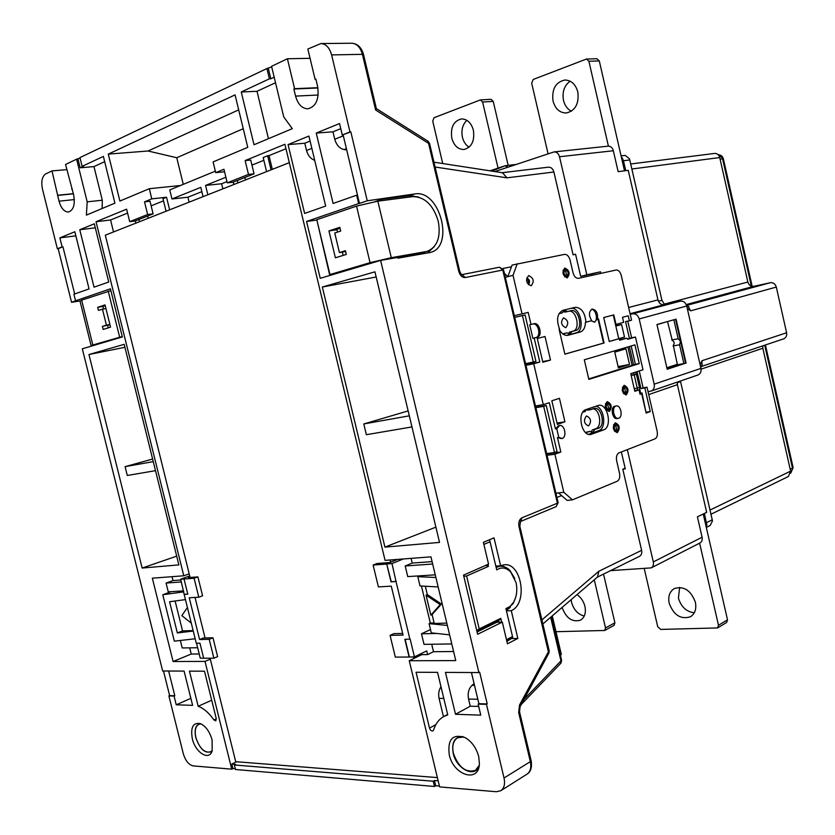 <?xml version="1.0" encoding="UTF-8"?>
<svg xmlns="http://www.w3.org/2000/svg" width="835" height="835" viewBox="0 0 835 835"><rect width="100%" height="100%" fill="white"/><g stroke="black" fill="none" stroke-linecap="round" stroke-linejoin="round"><path stroke-width="1.25" d="M527.229 282.981L527.762 283.044C528.868 281.614 528.597 280.487 526.958 279.673L526.488 279.986M615.906 426.111L616.554 429.347L615.906 426.111M617.023 430.923C618.965 428.094 618.537 425.944 615.719 424.451L615.531 424.504C613.579 427.322 614.007 429.482 616.825 430.975L617.023 430.923M607.87 404.933L608.538 408.179L607.87 404.933M608.997 409.766C610.97 406.937 610.521 404.777 607.65 403.274L607.504 403.315C605.521 406.134 605.959 408.305 608.83 409.808L608.997 409.766M624.789 388.536L625.457 391.73L624.789 388.536M625.895 393.295C627.795 390.529 627.346 388.4 624.559 386.918L624.423 386.949C622.513 389.705 622.952 391.834 625.749 393.327L625.895 393.295M565.681 271.333L566.464 274.611L565.681 271.333M566.829 276.26L566.861 276.249C568.927 273.473 568.405 271.291 565.305 269.684L565.264 269.695C563.197 272.481 563.719 274.663 566.829 276.26M624.058 385.363C621.188 389.496 621.845 392.69 626.041 394.934L626.26 394.882C629.11 390.728 628.442 387.544 624.256 385.311L624.058 385.363M615.155 422.896C612.222 427.134 612.869 430.369 617.096 432.613L617.389 432.53C620.311 428.282 619.653 425.046 615.426 422.823L615.155 422.896M607.128 401.708C604.154 405.935 604.822 409.181 609.122 411.446L609.373 411.373C612.326 407.136 611.658 403.889 607.348 401.645L607.128 401.708M564.919 268.045L564.857 268.056C561.767 272.241 562.55 275.519 567.205 277.898L567.247 277.888C570.347 273.734 569.574 270.457 564.919 268.045M528.753 275.623L528.691 275.633C525.382 279.976 526.196 283.357 531.133 285.779L531.175 285.768C534.494 281.458 533.69 278.076 528.753 275.623M597.495 319.168C598.017 313.146 596.242 309.785 592.161 309.107L592.119 309.117C588.717 311.653 588.591 315.505 591.733 320.682L585.961 322.195C584.98 312.488 581.39 307.53 575.169 307.322L562.884 310.338C557.206 313.469 556.11 319.721 559.586 329.094L559.064 329.23L564.878 354.165L604.081 342.987L598.507 318.907L596.973 319.283L594.593 322.133L591.232 320.807M556.768 428.752L558.792 437.436L562.237 438.458C567.226 437.018 564.606 424.211 559.596 425.547L556.768 428.752L555.442 428.95L549.305 402.7L543.282 404.641L533.722 363.768L539.796 362.035L534.191 338.081L537.229 337.288C542.792 336.161 539.577 322.101 534.108 323.709L531.008 324.481L528.19 312.394L522.042 313.877L513.014 275.32L507.826 276.667L504.382 273.306M558.511 425.714L555.442 428.95M618.745 418.231C623.265 416.936 620.749 404.724 616.22 405.967L615.917 406.05C611.377 407.271 613.871 419.567 618.411 418.325L618.745 418.231M615.092 406.144L614.612 406.259C610.072 407.48 612.566 419.765 617.107 418.523L618.213 418.356M565.806 327.675L565.744 327.685C561.099 325.347 560.358 322.07 563.521 317.853L563.562 317.843C568.207 320.16 568.948 323.437 565.806 327.675M586.368 416.06C583.3 420.349 583.968 423.627 588.362 425.892L588.633 425.819C591.691 421.508 591.013 418.231 586.619 415.997L586.368 416.06M568.489 333.885L569.512 332.069L575.618 330.577C583.519 328.959 578.801 308.376 571.046 310.672L567.456 311.559L564.523 310.39L562.362 312.822L558.98 313.668M562.748 333.864L567.017 332.862L569.981 333.979L572.09 331.516M591.034 432.144L592.276 429.962L598.33 428.334C605.792 426.163 601.711 406.415 594.228 408.44L590.282 409.755L588.498 408.733M585.429 432.426L589.938 431.361L592.829 432.248L594.885 429.576M212.09 739.914C209.783 731.888 206.005 726.502 200.744 723.757C193.209 722.066 190.39 727.034 192.3 738.683C195.369 752.659 209.209 761.269 212.184 750.78L212.09 739.914M200.525 723.653C195.724 724.613 194.137 729.258 195.766 737.608C200.285 749.966 205.734 754.443 212.1 751.02M478.705 756.51C476.336 747.93 471.838 741.647 465.21 737.67C452.768 733.527 447.435 739.194 449.23 754.673C453.374 775.36 479.039 783.449 479.405 763.639L478.705 756.51M462.663 736.543C454.574 736.814 451.422 742.419 453.207 753.347C456.327 768.711 474.478 778.199 479.039 766.509M506.48 639.683L512.533 636.604L505.906 608.621L510.216 606.367L513.702 602.077C516.781 596.273 517.554 589.719 515.999 582.444L510.634 571.912C506.156 567.518 501.511 566.84 496.721 569.887L490.061 541.779L483.872 544.389M496.147 567.435L499.382 566.339C503.202 565.806 506.73 567.195 509.955 570.493L514.767 578.519M499.654 566.307L496.032 566.965M438.26 221.306C433.313 205.034 424.827 196.809 412.793 196.632L377.837 201.162L391.291 257.691L426.904 251.45C437.258 247.212 441.047 237.161 438.26 221.306M570.128 81.183C564.262 85.556 562.049 91.965 563.489 100.409C564.794 105.575 567.435 109.176 571.401 111.212M577.82 91.975C575.597 84.231 571.276 80.243 564.867 80.003C555.588 82.164 551.643 89.178 553.041 101.056C555.306 108.915 559.721 112.892 566.287 112.996C575.336 110.742 579.177 103.728 577.82 91.975M466.88 120.334C462.569 124.498 461.077 130.135 462.423 137.253C463.582 141.846 465.805 145.154 469.093 147.2M473.403 130.26C471.232 122.808 467.245 119.029 461.431 118.914C453.582 120.992 450.368 127.411 451.798 138.182C454 145.718 458.06 149.486 463.968 149.496C471.66 147.367 474.802 140.948 473.403 130.26M694.292 612.775C686.433 611.794 681.151 606.899 678.427 598.1L679.659 587.381M669.19 603.214C667.906 596.42 669.607 591.535 674.294 588.571C683.844 585.753 690.869 590.314 695.378 602.233C696.63 608.913 695.012 613.746 690.503 616.731C680.828 619.737 673.72 615.228 669.19 603.214M584.26 616.021C577.987 614.393 573.76 609.853 571.578 602.421L571.15 599.666M577.016 594.624C580.983 597.411 583.623 601.336 584.928 606.377C586.18 612.953 584.667 617.556 580.409 620.207C572.205 622.44 566.099 618.192 562.101 607.442M479.248 765.298L475.376 770.413C465.846 773.022 458.519 767.344 453.405 753.358C451.86 745.874 453.248 740.687 457.58 737.775L463.759 736.971M212.278 750.488L210.504 751.959C204.356 753.024 199.481 748.233 195.891 737.608C194.44 730.792 195.411 726.346 198.803 724.289L201.016 723.872M528.367 284.672C530.34 281.792 529.787 279.558 526.687 277.961M176.707 556.152L142.159 568.05L88.948 354.531L124.916 347.287M88.948 354.531L124.185 344.333L178.867 564.888L142.159 568.05M163.493 671.006L169.63 695.618L174.807 695.753L168.639 671.027M621.063 155.821L625.311 155.404L629.506 158.869L629.778 159.965L623.474 160.727L622.346 158.232L621.668 158.452L624.507 170.82M439.534 542.406L374.936 271.824L322.341 287.031L384.935 547.113L439.534 542.406M153.264 461.619L125.093 466.65L127.285 475.48L155.508 470.669M125.093 466.65L152.628 459.031M376.345 108.56L375.625 109.99L362.411 54.338L331.62 54.912L349.98 131.93L342.277 135.009L339.532 123.549L316.235 133.078L333.102 203.458L356.649 195.213L358.643 203.573L306.57 221.463L320.243 278.305L380.614 260.416L478.893 672.561L479.645 672.165L487.222 703.936L486.471 704.343L504.037 778.011L530.329 761.635L518.671 712.558L519.453 711.441M331.62 54.912C329.575 47.731 326.005 43.942 320.901 43.556L307.844 49.035L315.119 79.44L315.87 79.106L317.592 86.318C319.356 99.073 316.121 106.577 307.864 108.821C302.03 108.571 297.928 104.333 295.569 96.098L293.868 89.011L294.588 88.687L287.407 58.763L271.563 66.32L283.743 116.931L292.313 128.663L254.007 144.747L241.252 91.986L269.392 78.834L266.908 68.533L79.951 157.596L82.122 166.342L103.373 156.406L114.917 203.145L86.391 215.117L87.184 201.84L76.611 159.193L65.547 164.464L73.616 194.701C75.296 204.439 73.574 210.211 68.439 212.027C64.243 211.923 61.101 208.312 59.014 201.183L52.01 170.914L45.685 173.92C42.074 176.467 40.988 181.456 42.428 188.908L57.364 248.778L62.114 246.878L59.869 237.871L75.818 235.846L77.342 241.795M129.696 221.651L147.628 214.512L153.108 213.864L135.145 220.983L129.696 221.651L126.617 209.178L96.035 221.724L183.784 575.785L152.346 578.185L173.095 661.518L205.013 661.414L231.723 769.171L193.188 765.893C188.762 764.829 185.464 760.779 183.314 753.754L168.889 695.931L174.066 696.066L176.237 704.803L192.614 705.356L184.097 671.1L162.668 670.996L82.31 348.811L122.359 336.943L110.429 288.827L75.557 300.798L73.918 294.223L89.063 288.92L74.847 231.754L59.869 237.871M527.031 774.149C530.423 771.686 531.53 767.522 530.329 761.635L531.154 760.769C532.145 767.438 530.768 771.895 527.031 774.149L500.791 790.724L496.334 791.737L439.617 786.904L409.244 660.746L455.764 660.589L430.954 556.851L385.071 560.368L284.892 144.278L245.135 160.581L248.486 174.4L227.245 182.844L223.947 169.265L215.712 172.647L213.102 161.917L247.765 147.357L235.063 94.877L108.289 154.11L119.885 201.058L149.298 188.71L151.793 198.855L144.518 201.84L147.628 214.512M500.791 790.724C504.194 788.261 505.279 784.023 504.037 778.011M471.441 672.519L478.893 703.717L478.142 704.124L486.471 704.343M478.142 704.124L480.772 715.136L455.503 714.28L470.262 706.191L468.55 699.052C467.496 693.3 468.644 688.729 472.005 685.358L474.082 683.562M478.893 672.561L445.462 672.394L455.503 714.28M447.748 714.917L443.802 716.503C438.97 719.217 435.578 723.694 433.636 729.947L432.947 730.865C431.455 731.241 430.307 730.322 429.514 728.11L416.07 672.248L437.54 672.352L447.748 714.917M288.065 144.591L304.629 213.426L325.681 206.057L308.898 136.074L288.065 144.591L304.765 143.234L310.098 141.073M213.948 719.947L215.754 720.908L216.265 718.653L204.502 671.204L189.441 671.131L198.177 706.285C203.75 708.351 209 712.913 213.948 719.947L216.307 718.862M94.303 223.801L108.738 282.021L94.042 287.177L79.763 229.74L94.303 223.801M289.317 162.658L105.314 235.188L190.088 577.465M127.578 213.071L110.575 219.981L113.529 231.953M163.503 200.849L151.135 205.848M151.793 198.855L166.551 197.237L162.982 198.688L166.061 211.245M153.108 213.864L149.997 201.235L144.518 201.84M110.575 219.981L96.035 221.724M272.325 169.348L269.016 155.623L285.967 148.734M271.041 169.86L267.638 155.738L263.182 157.554L266.574 171.613M267.638 155.738L269.016 155.623M227.245 182.844L232.808 182.27L254.059 173.847L250.73 160.08L245.135 160.581M224.563 171.791L215.712 172.647M263.85 160.299L251.951 165.111M166.551 197.237L169.641 209.835M235.491 769.494L234.374 764.985L433.229 781.226L434.492 786.466L235.491 769.494M340.022 228.268L336.881 229.301L337.538 232.078M342.34 252.107L343.133 255.406M345.586 251.471L339.438 252.587L334.741 232.996L340.69 231.044L339.793 227.329L328.938 230.919L335.388 257.796L346.295 254.435L345.398 250.719L339.438 252.587M391.291 257.691L370.051 262.67L329.971 274.569L316.789 219.709L356.545 206.109L377.837 201.162M317.112 221.056L329.783 275.456L337.037 273.306L329.971 274.569M387.732 259.174L425.067 251.993M375.385 201.527L378.526 200.452L378.673 201.047M427.562 252.984L434.179 246.722M418.627 197.07L409.766 195.661L382.19 199.21M409.912 639.234L396.03 581.536L391.01 581.838L386.72 564.053L373.12 565.055L378.391 586.89L391.281 586.149L403.065 635.101L390.081 635.383L395.331 657.114L409.108 657.03L404.85 639.328L410.162 639.119L414.442 656.874L409.108 657.03M403.315 558.97L391.991 563.573L396.03 581.536M453.593 651.519L433.501 651.717L427.583 654.609L426.695 650.914L414.442 656.874M433.501 651.717L431.705 644.244M451.777 643.942L424.013 644.359L421.477 633.796L436.715 633.452M430.495 629.548L421.477 633.796M435.254 574.845L407.741 576.599L405.194 565.984L412.239 563.072L411.112 558.375M396.291 581.431L391.26 581.734L386.72 564.053M386.981 563.949L391.991 563.573M397.554 559.419L389.83 562.539L376.982 563.5L373.12 565.055M449.606 634.851L431.288 632.857L429.075 623.63L447.351 625.436M421.445 586.013L430.317 623.046L429.075 623.63M438.145 586.953L420.036 585.94L417.813 576.682L419.817 575.826M425.318 586.233L427.322 594.583L441.444 604.07L432.102 614.56L434.242 623.474L446.798 623.108M417.813 576.682L435.891 577.496M430.317 623.046L434.116 622.931M412.239 563.072L432.092 561.621M427.583 654.609L421.748 654.65L409.244 660.746M421.748 654.65L421.466 653.461M356.649 195.213L357.484 195.108L359.478 203.469L367.254 200.797L350.825 131.867L349.98 131.93M346.713 149.987L344.062 149.58C339.563 148.484 336.453 145.04 334.741 139.247L332.967 131.826L316.235 133.078M332.967 131.826L340.764 128.673M470.262 706.191L478.695 706.431M105.22 305.673L102.956 306.414L103.561 308.856M102.956 306.414L97.664 307.332L105.033 304.9L110.554 327.143L103.154 329.428L102.402 326.401L109.959 324.721M107.673 325.431L108.279 327.852M97.664 307.332L98.415 310.359L105.909 308.439M196.277 643.232L184.159 594.384L187.791 594.165L184.034 579.01L194.096 578.269L198.793 597.223L189.242 597.766L199.586 639.527L209.209 639.318L213.885 658.189L203.677 658.251L199.941 643.159L196.277 643.232M189.702 575.931L180.673 579.187L184.159 594.384M196.549 643.232L200.254 658.168L203.646 658.147M175.11 600.991L182.541 630.895L193.135 630.582M181.362 581.964L166.071 583.06L172.981 580.576L172.02 576.682M189.691 647.845L191.225 654.045L173.095 661.518M180.339 640.466L182.207 647.96L197.665 647.73M166.071 583.06L168.263 591.848L183.564 590.877M180.871 580.001L172.981 580.576M191.225 654.045L199.21 653.962M176.237 704.803L190.829 698.352L189.211 691.672M541.915 619.904L598.831 571.276L641.614 550.328L622.795 469.197L625.154 468.237M592.224 275.299L591.911 273.943L586.88 274.986M586.89 275.049L580.68 276.343L575.545 254.174L573.102 254.821L575.576 254.32M573.102 254.821L553.897 172.01L506.97 177.834L502.493 172.741M585.961 322.195L585.439 322.3C585.251 327.581 583.54 330.806 580.283 331.975L567.936 335.294C564.543 335.795 561.59 333.781 559.074 329.23M566.641 335.409L576.14 332.852C585.387 331.004 580.669 307.05 571.307 308.272M505.321 277.324L507.826 276.667L512.085 265.092L564.523 254.372C567.069 254.289 568.927 256.199 570.086 260.113L573.008 272.69C574.167 276.594 576.014 278.473 578.519 278.326L616.105 270.018C618.453 269.903 620.175 271.719 621.261 275.466L631.573 320.191L629.371 320.786L628.212 315.776L622.492 317.3L623.651 322.331L616 324.408L613.798 314.899L603.715 317.54L609.258 341.515L619.288 338.655L619.653 340.242L626.72 338.217L627.753 339.26L635.456 337.048L642.992 369.759L630.759 373.683L634.819 391.302L639.036 389.872L640.048 394.256L641.677 393.692L646.144 413.064L650.288 411.561L644.839 387.91L647 387.179L657.155 431.257C657.803 435.087 657.093 437.623 655.016 438.845L618.996 452.883C616.762 454.177 615.979 456.828 616.647 460.826L619.528 473.236C620.207 477.234 619.424 479.906 617.18 481.263L572.476 499.831L567.153 500.395L558.479 492.9L563.802 492.306L572.476 499.831M517.262 263.703L513.014 275.32M547.029 455.294L554.889 454.219L560.838 452.027L557.467 437.634L561.59 438.605M554.889 454.219L563.802 492.306M584.302 359.781L588.852 379.393L639.234 363.59L634.924 344.865L584.302 359.781M603.569 429.9C612.723 427.207 607.692 402.887 598.497 405.372L585.972 409.588C576.547 412.083 581.546 436.966 590.961 434.419L603.569 429.9L598.852 430.599C606.836 428.345 604.363 407.605 595.96 406.196M545.004 336.484L537.291 338.53L542.834 362.244L550.505 360.052L545.004 336.484M564.93 421.8L559.45 398.337L551.841 400.79L557.362 424.41L564.93 421.8L557.039 423.042M615.823 326.015L621.605 324.533L615.75 325.671M627.857 346.942L632.105 365.333L588.748 378.913M618.401 367.932L629.538 364.457L625.926 348.811L614.748 352.12L618.401 367.932M514.308 315.682L522.042 313.877M629.371 320.786L625.54 321.6L629.423 338.446L631.615 337.82L627.763 321.131M631.615 337.82L635.456 337.048M637.074 371.658L640.977 388.567L643.138 387.837L639.245 370.959M643.138 387.837L647 387.179M555.912 493.203L558.479 492.9M511.469 266.772L502.889 268.473M556.914 497.483L561.579 495.583M627.325 449.637L653.314 561.913C653.836 564.731 653.127 566.725 651.185 567.894L610.552 570.629M621.376 451.954L625.3 468.884L622.795 469.197M641.614 550.328C642.136 553.188 641.405 555.191 639.443 556.35L597.369 577.152M580.68 276.343L586.848 274.809L559.513 156.74C558.552 153.494 556.726 151.876 554.033 151.907L494.821 171.561M502.2 172.688L548.386 167.177C551.09 167.125 552.927 168.733 553.897 172.01M591.911 273.943L600.501 271.813L586.848 274.809M563.333 311.079L564.878 312.144L567.456 311.559M562.842 333.937L567.017 332.862M586.587 409.38L587.683 410.173L590.282 409.755M585.846 432.78L589.938 431.361M542.677 361.607L550.505 360.052M546.267 405.507L543.679 406.342L554.492 452.528L557.049 451.589L546.267 405.507L535.778 407.282M554.492 452.528L546.633 453.614M543.679 406.342L535.861 407.668M558.792 437.436L557.467 437.634M546.716 453.969L560.838 452.027M531.008 324.481L529.703 324.773L532.887 338.363L534.191 338.081M525.82 364.811L539.796 362.035M525.935 365.312L533.722 363.768M535.465 405.977L543.282 404.641M628.64 307.478L657.959 299.901L628.244 170.33L618.14 171.655L613.339 150.749L559.513 156.74M657.959 299.901C659.066 303.387 661.143 304.984 664.201 304.692L630.081 313.72M680.327 301.164C683.458 300.861 685.577 302.479 686.714 306.017L639.182 318.939C638.003 315.223 635.821 313.522 632.638 313.814L680.327 301.164L664.201 304.692M639.182 318.939L654.191 384.173L700.951 368.392L686.714 306.017M700.951 368.392C701.473 371.658 700.45 373.861 697.914 375.019L651.143 391.062C653.732 389.893 654.744 387.586 654.191 384.173M677.3 382.086L677.394 384.674L648.701 394.59M653.314 561.913L702.089 537.229L697.402 516.834L706.671 512.356L677.394 384.674M658.408 301.237L661.936 300.318L629.778 159.965M625.749 170.664L623.474 160.727M706.191 526.864L706.869 525.152L704.375 513.462M706.493 522.668L712.245 519.829L680.556 381.585L677.227 382.722M663.982 304.19L747.868 282.042L719.728 157.554L631.845 169.004M710 510.06L790.62 471.128L762.835 348.247L701.087 369.143M661.936 300.318L664.608 304.598M712.245 519.829L712.464 520.894L710.167 525.518L706.316 527.438M680.431 381.01L680.556 381.585M676.047 319.158L656.947 324.533L667.207 369.247L686.088 363.058L676.047 319.158M666.914 367.984L675.285 365.26L686.088 363.058M671.768 339.991L678.187 338.728L673.855 319.774M600.866 273.389L600.501 271.813M66.842 169.641L52.01 170.914M80.076 158.086L76.611 159.193M271.709 66.894L266.908 68.533M310.067 58.293L287.407 58.763M169.63 695.618L168.889 695.931M79.92 300.924L71.549 302.322L58.168 248.673L57.364 248.778M506.866 641.353L512.231 638.086M506.365 610.583L510.3 607.327M508.202 568.896L501.626 565.378M477.067 631.949L496.815 622.263L502.305 622.106L507.45 643.785L517.846 638.451L511.27 610.677C528.68 603.381 521.29 560.88 503.328 564.961L500.635 565.775L494.017 537.855L483.381 542.322L488.548 564.126L463.529 575.127L477.62 634.266L502.305 622.106M497.409 621.397L497.608 622.242M552.259 615.886L561.35 654.525L560.379 655.058M588.894 61.247L586.504 59.024L596.921 58.753L599.3 60.955L588.894 61.247L608.402 146.125C610.865 146.313 612.504 147.847 613.339 150.749M586.504 59.024L533.231 79.45L531.686 83.197L548.063 153.807M554.033 151.907L608.402 146.125M599.3 60.955L621.668 158.452M482.609 102.027L480.386 99.918L491.022 99.302L493.234 101.39L482.609 102.027L498.057 168.117M480.386 99.918L434.033 117.714L432.739 121.158L442.727 163.545M493.234 101.39L508.16 165.351M706.556 525.309L705.846 525.372L703.237 514.016M702.089 537.229C702.569 539.921 701.859 541.842 699.949 542.99L651.185 567.894M630.696 163.973L714.603 153.431C717.171 153.348 718.883 154.715 719.728 157.554M747.868 282.042C748.88 285.194 750.832 286.624 753.744 286.332L686.213 304.577M686.84 305.349L770.308 282.721L753.744 286.332M770.308 282.721C773.283 282.418 775.277 283.858 776.31 287.063L690.66 310.839L687.915 306.09M701.849 365.5L702.037 360.699L786.601 332.768L776.31 287.063M786.601 332.768C787.05 335.753 786.038 337.789 783.585 338.874L701.369 366.481M762.783 345.857L762.835 348.247M790.62 471.128L788.417 476.482L710.961 514.245M380.614 260.416L397.711 257.43L397.888 258.182L429.994 252.514C454.939 247.463 440.139 189.409 414.964 193.918L367.254 200.797M438.145 780.798L434.461 780.506L435.713 785.735L439.408 786.048M435.713 785.735L434.492 786.466M236.493 761.75L231.827 764.077L232.944 768.565L235.303 768.764M232.944 768.565L231.723 769.171M594.269 579.814L605.511 627.92L604.686 630.477L555.985 631.709M605.511 627.92L614.904 622.816L603.538 574.104M614.904 622.816L614.069 625.352L604.686 630.477M644.255 568.635L657.719 626.699L660.715 629.423L717.609 627.93L718.497 625.269L727.515 619.821L705.846 525.372M727.515 619.821L726.627 622.472L717.609 627.93M718.497 625.269L699.626 543.157M622.346 158.232L621.292 156.844M359.478 203.469L358.643 203.573M316.872 220.043L306.57 221.463M378.537 200.452L383.735 198.678M495.823 566.088L500.635 565.775M506.427 610.855L511.27 610.677M512.346 638.556L517.846 638.451M498.975 622.2L498.641 620.791L476.942 631.427M512.533 636.604L512.763 637.815L506.761 640.873M515.779 597.015L513.295 603.381L506.24 610.051M487.974 564.376L488.444 566.36L466.608 575.993L479.207 628.912L500.781 618.359L501.678 622.127M71.549 302.322L75.557 300.798M91.099 345.596L80.035 301.174L81.653 300.151L92.821 345.001L122.254 336.526M92.821 345.001L91.14 345.763L93.645 345.45M110.878 290.632L81.653 300.151M479.207 628.912L476.754 630.644M500.781 618.359L498.641 620.791M490.061 541.779L489.519 539.744M488.444 566.36L485.824 565.326M463.801 576.265L466.608 575.993M315.943 79.408L315.119 79.44M317.937 87.988L293.868 89.011M317.885 87.696L294.588 88.687M73.396 193.824L57.584 195.421M73.355 193.668L58.064 195.202M72.207 189.023L71.664 189.075M632.638 313.814L630.216 314.346M651.143 391.062L648.033 391.646M673.135 345.982L679.565 344.751L683.907 363.695M679.565 344.751L680.556 341.223L678.187 338.728M685.577 363.152L675.546 319.294M665.453 322.143L656.978 324.69M666.862 367.724L677.342 364.31L673.281 345.335C674.722 343.342 674.398 341.734 672.311 340.503L667.572 321.705M525.079 314.952L522.439 315.588L533.314 362.056L535.934 361.315L525.079 314.952L514.704 317.352M522.439 315.588L514.704 317.383M533.314 362.056L525.539 363.611M588.602 434.315L598.852 430.599M586.4 409.442L585.304 411.446L582.694 412.344M592.276 429.962L595.72 428.72C602.432 426.842 600.021 409.338 592.996 408.826M569.512 332.069L573.04 331.13C580.607 329.627 576.693 310.036 569.042 311.163M632.064 365.156L635.383 364.31L631.156 345.972M635.383 364.31L639.234 363.59M633.567 364.874L629.329 346.515M618.098 366.596L629.538 364.457M640.977 388.567L644.839 387.91M639.819 393.275L641.979 392.92L639.902 393.629M645.977 412.323L641.979 392.92M646.415 412.166L650.288 411.561M639.975 393.984L641.677 393.692M634.663 390.613L639.036 389.872M627.367 338.864L629.423 338.446M619.518 339.678L626.72 338.217M609.258 341.473L618.766 338.76L615.478 324.523L616 324.408M618.766 338.76L619.288 338.655M636.406 374.226L634.214 374.936L637.251 388.108L639.443 387.377L636.406 374.226L631.103 375.176M634.214 374.936L631.166 375.479M637.251 388.108L634.203 388.63M624.496 337.079L618.745 338.645M636.28 374.247L635.842 372.358L633.619 372.765M639.589 392.273L640.372 392.012L639.318 387.419M635.842 372.358L631.427 373.464M633.65 373.068L634.015 374.654M637.126 388.129L637.585 390.122M594.092 322.216C598.455 320.859 596.159 309.211 591.545 309.336M532.887 338.363L535.913 337.57C541.257 336.515 538.565 323.093 533.179 323.938M615.478 324.523L613.297 315.035M564.867 354.123L603.569 343.091L597.996 319.043M174.807 695.753L174.066 696.066M95.305 227.819L79.763 229.74M74.68 293.951L62.917 246.774L62.114 246.878M77.571 242.714L77.3 241.806M211.693 700.221L198.177 706.285M189.19 573.843L183.784 575.785M189.973 577.016L188.376 577.601L197.905 576.881L194.096 578.269M213.885 658.189L217.622 656.613L212.967 637.783L203.333 638.013L199.586 639.527M210.326 659.18L205.013 661.414M234.374 764.985L235.595 764.38L231.827 764.077M434.461 780.506L433.229 781.226M184.034 579.01L180.673 579.187M195.192 638.869L194.033 638.89M183.804 591.838L162.804 594.75L174.348 641.165L195.171 638.765M162.804 594.75L171.238 591.66M182.541 630.895L177.344 632.951L193.261 631.051M185.453 599.603L169.588 601.743L177.344 632.951M187.416 607.494L181.842 615.635L191.288 623.14M212.967 637.783L209.209 639.318M197.905 576.881L202.581 595.793L198.793 597.223M184.41 594.29L187.771 594.092M102.402 326.401L106.431 325.149L102.423 309.054M119.614 337.048L108.206 291.071M106.431 325.149L109.907 324.512M104.678 161.666L93.979 166.603L102.298 200.223L102.152 208.51M102.298 200.223L87.184 201.84M93.979 166.603L80.139 167.793L83.49 166.228L82.122 166.342M77.979 159.088L80.139 167.793M443.813 698.477L439.064 698.363L443.468 716.691M435.891 527.135L384.935 547.113M376.167 276.99L322.341 287.031M411.968 426.925L366.367 434.701L363.789 423.961L408.138 410.914M304.765 143.234L306.508 150.498L311.841 148.369M314.711 160.32C310.693 158.848 307.958 155.571 306.508 150.498M350.825 131.867L342.277 135.009M343.122 134.946L357.484 195.108M363.789 423.961L409.317 415.82M405.194 565.984L432.666 564.022M430.85 615.134L426.059 595.136L440.191 604.644L430.85 615.134L432.102 614.56M426.059 595.136L427.322 594.583M440.191 604.644L441.444 604.07M402.668 633.431L393.88 633.629L390.081 635.383M409.359 656.905L405.132 639.328M439.064 698.363C438.156 693.979 438.803 690.096 440.984 686.704M336.985 229.74L328.938 230.919M268.442 138.683L257.013 91.307L241.252 91.986M268.338 68.491L270.822 78.793L269.392 78.834M257.013 91.307L275.519 82.759M270.822 78.793L274.193 77.217M243.256 128.705L176.759 157.732L183.272 184.358M238.695 109.876L148.035 150.999L176.759 157.732M148.035 150.999L108.289 154.11M149.298 188.71L180.475 185.506M233.873 184.504L233.289 182.082M201.84 191.653L187.917 197.206L189.127 202.143M187.917 197.206L171.958 198.97L169.745 189.921L215.346 171.154M203.062 196.653L200.797 187.353L171.958 198.97M225.888 177.25L205.577 185.433L207.852 194.764M254.059 173.847L248.486 174.4M237.297 180.485L237.891 182.928M210.086 658.21L235.71 761.687L437.373 777.594M413.816 658.512L413.429 656.884M390.655 562.205L390.112 559.982M195.035 597.432L205.066 637.971M226.953 181.633L221.64 183.752L222.872 188.846M221.64 183.752L205.577 185.433M244.926 177.469L245.521 179.922M139.445 221.734L138.892 219.501M147.67 216.014L148.223 218.269M135.312 220.91L135.865 223.143M62.917 246.774L58.168 248.673M478.893 703.717L487.222 703.936M598.831 571.276L597.536 577.006M560.765 663.345L560.984 661.007L550.672 617.253M548.752 653.377L519.015 526.781C518.284 522.376 519.266 519.391 521.938 517.825L557.415 503.181L502.764 270.018L465.304 277.523C462.266 277.679 460.085 275.602 458.759 271.302L428.585 143.38L375.625 109.99M427.718 141.042L428.585 143.38L429.534 143.422L428.136 141.313L376.408 108.623M507.826 167.219L504.987 165.789L489.999 170.82L504.998 165.789M523.952 699.469L561.59 660.214M370.051 262.67L356.545 206.109M425.84 251.679L423.23 252.452M334.741 139.247L343.331 135.823M346.4 148.672L344.062 149.58M472.005 685.358L474.52 685.389M477.829 699.26L468.55 699.052M506.97 177.834L435.108 167.031M576.14 332.852L580.283 331.975M567.612 335.357L568.134 335.242M586.441 432.613L585.742 432.718M790.192 469.228L792.467 468.122L764.693 345.21M751.354 286.165L722.578 158.838L720.094 159.161M519.934 706.953L519.537 704.99L518.671 712.558M519.537 704.99L549.127 650.475M491.742 171.081L505.102 165.758M462.099 274.6L499.476 267.21L502.764 270.018L503.578 269.882L499.476 267.21L461.964 274.621L465.304 277.523M409.766 195.661L414.964 193.918M318.187 95.023L295.569 96.098M74.336 199.586L59.014 201.183M690.66 310.839L687.278 308.48M700.106 364.665L702.037 360.699M589.719 434.503L591.702 434.21M598.33 428.334L595.72 428.72M575.618 330.577L573.04 331.13M535.913 337.57L537.229 337.288M429.514 728.11L435.86 724.623M363.569 54.755L362.411 54.338C360.417 47.313 356.879 43.608 351.786 43.232L320.901 43.556M718.183 154.715L723.36 158.807C722.588 156.239 720.856 154.872 718.173 154.694M723.371 158.869L752.178 286.374M793.104 467.496L790.703 473.226L793.135 467.631L765.424 344.97M519.798 526.123L549.179 650.736L548.919 653.043L520.101 706.629L519.527 711.764L531.07 760.393M520.529 521.499L519.84 526.29L519.015 526.781M429.576 143.557L459.667 271.166L458.759 271.302M459.678 271.198L459.667 271.166C461.108 274.318 461.953 275.498 462.204 274.715L461.964 274.621M503.589 269.914L558.145 502.743L556.089 506.73L558.114 502.607M555.525 506.876L520.633 521.457L521.938 517.825M507.899 167.198L505.645 165.643L516.176 164.443M615.719 424.451L613.537 424.785M607.65 403.274L605.459 403.639M624.559 386.918L622.43 387.283M566.861 276.249L564.606 276.813M559.596 425.547L558.281 425.756M616.22 405.967L614.915 406.175M510.634 571.912L509.955 570.493M499.382 566.339L498.025 566.433M426.904 251.45L424.284 252.222M513.702 602.077L513.295 603.381M621.605 324.533L624.507 337.121M565.264 269.695L562.988 270.279M625.666 393.348L623.547 393.702M608.736 409.828L606.544 410.173M616.71 430.996L614.539 431.309M447.633 714.416L443.802 716.503M686.422 305.057L688.896 306.789M702.287 364.592L700.795 367.671M433.97 162.199L503.025 172.824M597.912 576.682L542.865 623.954M551.34 616.679L561.642 660.422L560.922 663.178L521.29 704.427M351.786 43.232C357.62 43.702 361.524 47.47 363.517 54.515L376.418 108.853"/></g></svg>
